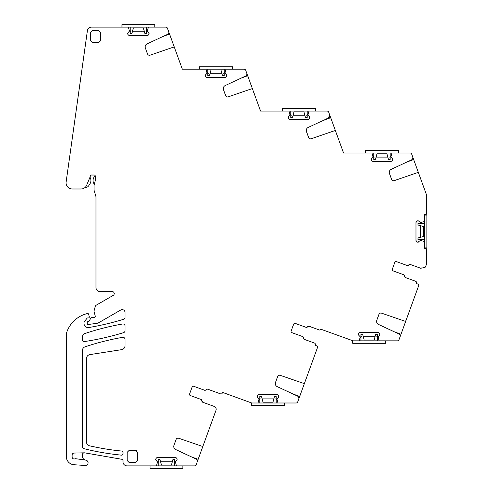 <?xml version="1.0" encoding="UTF-8"?>
<svg xmlns="http://www.w3.org/2000/svg" width="493" height="493" viewBox="0 0 493 493"><rect width="100%" height="100%" fill="white"/><g stroke="black" fill="none" stroke-linecap="round" stroke-linejoin="round"><path stroke-width="0.74" d="M371.71 158.426L371.284 159.436A1.436 1.436 0 0 1 371.71 158.426L373.028 157.014L371.962 152.99L343.547 152.99L335.751 131.582A1.232 1.232 0 0 0 334.192 130.836L311.231 138.749A2.052 2.052 0 0 1 308.63 137.504L306.473 131.569A3.285 3.285 0 0 1 308.168 127.471L328.424 118.024A2.465 2.465 0 0 0 329.7 114.949L328.689 112.17A1.645 1.645 0 0 0 327.142 111.091L288.978 111.091L290.044 115.115L288.719 116.521A1.436 1.436 0 0 0 288.3 117.537L288.3 117.685A1.436 1.436 0 0 0 288.719 118.696L289.114 119.09A1.436 1.436 0 0 0 290.13 119.509L307.829 119.509A1.436 1.436 0 0 0 308.846 119.09L309.234 118.696A1.436 1.436 0 0 0 309.653 117.685L309.653 117.537A1.436 1.436 0 0 0 309.234 116.521L307.909 115.115L308.975 111.091M205.994 69.193L207.06 73.21L205.735 74.622A1.436 1.436 0 0 0 205.316 75.639L205.316 75.78A1.436 1.436 0 0 0 205.735 76.797L206.123 77.185A1.436 1.436 0 0 0 207.14 77.611L224.839 77.611A1.436 1.436 0 0 0 225.856 77.185L226.25 76.797A1.436 1.436 0 0 0 226.669 75.78L226.669 75.639A1.436 1.436 0 0 0 226.25 74.622L224.925 73.21L225.991 69.193L182.336 69.193L174.319 47.149L173.93 47.291A1.232 1.232 0 0 0 173.074 47.273L150.106 55.179A2.052 2.052 0 0 1 147.506 53.94L145.349 48.006A3.285 3.285 0 0 1 147.05 43.902L167.306 34.461A2.465 2.465 0 0 0 168.655 32.803L169.044 32.661L167.417 28.193A1.645 1.645 0 0 0 165.876 27.115L148.658 27.115A0.413 0.413 0 0 0 148.294 27.398L147.321 31.133L149.065 33.561A1.436 1.436 0 0 0 148.646 32.544M148.658 27.115L128.118 27.115A0.413 0.413 0 0 1 128.482 27.398L129.456 31.133L128.131 32.544A1.436 1.436 0 0 0 127.712 33.561L127.712 33.703A1.436 1.436 0 0 0 128.131 34.72L128.525 35.108A1.436 1.436 0 0 0 129.536 35.533L147.234 35.533A1.436 1.436 0 0 0 148.251 35.108L148.646 34.72A1.436 1.436 0 0 0 149.065 33.703L149.065 33.561M128.118 27.115L91.47 27.115A4.104 4.104 0 0 0 87.403 30.646L66.136 181.972A6.162 6.162 0 0 0 72.237 188.992L80.994 188.992A6.162 6.162 0 0 0 86.682 185.189L90.139 176.839A1.029 1.029 0 0 0 90.219 176.445L90.219 176.056A1.029 1.029 0 0 1 91.248 175.027L94.243 175.027A1.029 1.029 0 0 1 95.272 176.056L95.272 180.124A4.104 4.104 0 0 1 95.131 181.184L94.243 184.505A5.941 5.941 0 0 0 94.04 186.046L94.04 189.404A5.941 5.941 0 0 0 94.299 191.148L95.79 195.98A4.104 4.104 0 0 1 95.969 197.188L95.969 287.45A4.104 4.104 0 0 0 100.073 291.554L112.176 291.554A2.052 2.052 0 0 1 113.205 295.387L96.215 305.198A2.052 2.052 0 0 0 95.254 306.443L94.108 310.726A2.052 2.052 0 0 0 94.108 311.792L95.229 315.97A1.232 1.232 0 0 1 94.04 317.523L91.575 317.523A0.82 0.82 0 0 0 90.848 317.96L89.196 321.079A1.029 1.029 0 0 1 88.29 321.627L88.087 321.627A0.82 0.82 0 0 0 87.261 322.447L87.261 323.679A0.82 0.82 0 0 0 88.192 324.493L96.634 323.377A6.162 6.162 0 0 0 98.908 322.607L120.73 310.011A2.872 2.872 0 0 1 125.043 312.5L125.043 317.338A2.052 2.052 0 0 1 123.589 319.298A271.242 271.242 0 0 1 88.802 327.525A4.104 4.104 0 0 1 84.02 323.476L84.02 322.816A2.052 2.052 0 0 1 84.451 321.553L87.027 318.262A0.82 0.82 0 0 1 87.674 317.948L88.29 317.948A1.029 1.029 0 0 0 89.282 316.654L88.641 314.257A1.029 1.029 0 0 0 87.39 313.53A41.067 41.067 0 0 0 85.572 314.041A28.748 28.748 0 0 0 66.758 332.27A8.215 8.215 0 0 0 66.321 334.92L66.321 456.536A8.215 8.215 0 0 0 73.956 464.733L85.412 465.478A2.668 2.668 0 0 0 86.016 460.209L85.517 460.092A4.104 4.104 0 0 1 85.338 460.043L75.879 458.736A2.052 2.052 0 0 0 74.874 458.847A2.052 2.052 0 0 1 72.107 456.919L72.107 455.113A2.052 2.052 0 0 1 74.116 453.061L84.34 452.827A2.052 2.052 0 0 0 82.337 454.879L82.337 456.093A4.104 4.104 0 0 0 85.338 460.043M196.744 463.186L197.169 462.027A2.465 2.465 0 0 0 195.894 458.952L175.637 449.505A3.285 3.285 0 0 1 173.937 445.407L176.1 439.473A2.052 2.052 0 0 1 178.694 438.234L201.662 446.14A1.232 1.232 0 0 0 203.221 445.395L196.159 464.807A1.645 1.645 0 0 1 194.612 465.885L176.74 465.885A0.413 0.413 0 0 1 176.352 465.602L175.379 461.867L176.704 460.456A1.436 1.436 0 0 0 177.123 459.439L177.123 459.297A1.436 1.436 0 0 0 176.704 458.28L176.309 457.886A1.436 1.436 0 0 0 175.292 457.467L157.594 457.467A1.436 1.436 0 0 0 156.577 457.886L156.189 458.28A1.436 1.436 0 0 0 155.77 459.297L155.77 459.439A1.436 1.436 0 0 0 156.189 460.456L157.513 461.867L156.54 465.602A0.413 0.413 0 0 1 156.145 465.885L127.095 465.885A4.104 4.104 0 0 1 122.991 461.781L122.991 460.524A1.232 1.232 0 0 0 121.968 459.31L84.741 452.857A2.052 2.052 0 0 0 84.34 452.827M204.546 390.234A1.232 1.232 0 0 0 206.037 389.68L207.498 389.125L220.648 393.907L207.498 389.119A1.232 1.232 0 0 0 206.006 389.673A1.232 1.232 0 0 1 204.515 390.222L193.706 386.29A1.232 1.232 0 0 0 192.128 387.023L189.602 393.969A1.232 1.232 0 0 0 190.335 395.546L201.144 399.484L201.933 400.858A1.232 1.232 0 0 0 202.722 402.239L214.141 406.398A3.081 3.081 0 0 1 215.977 410.342L203.221 445.395M220.648 393.907A1.232 1.232 0 0 0 222.232 393.174L222.522 392.379L251.418 402.892A1.645 1.645 0 0 0 251.978 402.991L277.997 402.991L276.93 398.973L278.249 397.561A1.436 1.436 0 0 0 278.674 396.545L278.674 396.403A1.436 1.436 0 0 0 278.249 395.386L277.861 394.998A1.436 1.436 0 0 0 276.844 394.573L259.145 394.573A1.436 1.436 0 0 0 258.129 394.998L257.74 395.386A1.436 1.436 0 0 0 257.321 396.403L257.321 396.545A1.436 1.436 0 0 0 257.74 397.561L259.065 398.973L257.999 402.991M277.997 402.991L296.164 402.991A1.645 1.645 0 0 0 297.71 401.912L298.721 399.133A2.465 2.465 0 0 0 297.445 396.058L277.189 386.611A3.285 3.285 0 0 1 275.488 382.513L277.651 376.578A2.052 2.052 0 0 1 280.246 375.339L303.213 383.246A1.232 1.232 0 0 0 304.773 382.5L298.296 400.291M316.907 346.012L315.113 345.094L316.907 346.012A1.232 1.232 0 0 1 317.498 347.534L304.773 382.5M315.267 344.662L315.113 345.094L315.267 344.662A1.232 1.232 0 0 0 314.534 343.085L304.273 339.35L314.534 343.085M303.485 337.97A1.232 1.232 0 0 0 304.273 339.35L303.515 337.982A1.232 1.232 0 0 0 302.696 336.59L303.485 337.97M306.098 327.34A1.232 1.232 0 0 0 307.589 326.791L309.049 326.23L319.31 329.965L309.049 326.23A1.232 1.232 0 0 0 307.558 326.779A1.232 1.232 0 0 1 306.061 327.327L295.258 323.396A1.232 1.232 0 0 0 293.68 324.129L291.153 331.074A1.232 1.232 0 0 0 291.887 332.658L302.696 336.59M319.31 329.965A1.232 1.232 0 0 0 320.888 329.225L352.828 340.749A1.645 1.645 0 0 0 353.389 340.848L379.166 340.848L378.1 336.824L379.425 335.413A1.436 1.436 0 0 0 379.844 334.402L379.844 334.254A1.436 1.436 0 0 0 379.425 333.237L379.037 332.849A1.436 1.436 0 0 0 378.02 332.43L360.321 332.43A1.436 1.436 0 0 0 359.305 332.849L358.916 333.237A1.436 1.436 0 0 0 358.491 334.254L358.491 334.402A1.436 1.436 0 0 0 358.916 335.413L360.241 336.824L359.169 340.848M379.166 340.848L397.444 340.848A1.645 1.645 0 0 0 398.991 339.763L400.014 336.947A2.465 2.465 0 0 0 398.745 333.872L378.488 324.425A3.285 3.285 0 0 1 376.788 320.327L378.944 314.392A2.052 2.052 0 0 1 381.545 313.154L404.513 321.06A1.232 1.232 0 0 0 406.072 320.314L399.595 338.106M418.058 284.221L416.265 283.296L418.058 284.221A1.232 1.232 0 0 1 418.656 285.737L406.072 320.314M416.419 282.871L416.265 283.296L416.419 282.871A1.232 1.232 0 0 0 415.685 281.293L405.425 277.559L415.685 281.293M404.636 276.179A1.232 1.232 0 0 0 405.425 277.559L404.667 276.191A1.232 1.232 0 0 0 403.847 274.798L404.636 276.179M407.249 265.548A1.232 1.232 0 0 0 408.74 265L410.201 264.439L420.461 268.174L410.201 264.439A1.232 1.232 0 0 0 408.709 264.988A1.232 1.232 0 0 1 407.218 265.536L396.415 261.604A1.232 1.232 0 0 0 394.831 262.338L392.305 269.283A1.232 1.232 0 0 0 393.044 270.867L403.847 274.798M420.461 268.174A1.232 1.232 0 0 0 422.039 267.434L422.199 267.003L424.165 267.452A1.232 1.232 0 0 0 425.595 266.67L426.562 264.014A1.645 1.645 0 0 0 426.661 263.453L426.661 249.353A0.82 0.82 0 0 0 425.841 248.534L425.225 248.534A0.82 0.82 0 0 1 424.399 247.714L424.399 241.786A0.413 0.413 0 0 0 424.116 241.397L420.381 240.424L417.953 242.168A1.436 1.436 0 0 0 418.97 241.749M418.736 173.481L412.684 156.848A2.465 2.465 0 0 1 411.409 159.929L391.152 169.37A3.285 3.285 0 0 0 389.458 173.474L391.615 179.409A2.052 2.052 0 0 0 394.215 180.648L417.183 172.741A1.232 1.232 0 0 1 418.736 173.481L426.562 194.975A1.645 1.645 0 0 1 426.661 195.536L426.661 213.629A0.82 0.82 0 0 1 425.841 214.449L425.225 214.449A0.82 0.82 0 0 0 424.399 215.268L424.399 221.197A0.413 0.413 0 0 1 424.116 221.585L420.381 222.559L418.97 221.234A1.436 1.436 0 0 0 417.953 220.815L417.811 220.815A1.436 1.436 0 0 0 416.795 221.234L416.406 221.628A1.436 1.436 0 0 0 415.981 222.645L415.981 240.344A1.436 1.436 0 0 0 416.406 241.354L416.795 241.749A1.436 1.436 0 0 0 417.811 242.168L417.953 242.168M412.684 156.848L411.673 154.075A1.645 1.645 0 0 0 410.133 152.99L371.962 152.99M371.284 159.436L371.284 159.584A1.436 1.436 0 0 0 371.71 160.601L372.098 160.989A1.436 1.436 0 0 0 373.115 161.408L390.813 161.408A1.436 1.436 0 0 0 391.83 160.989L392.218 160.601A1.436 1.436 0 0 0 392.638 159.584L392.638 159.436A1.436 1.436 0 0 0 392.218 158.426L390.894 157.014L391.96 152.99M225.991 69.193L244.158 69.193A1.645 1.645 0 0 1 245.705 70.271L246.716 73.05A2.465 2.465 0 0 1 245.44 76.125L225.184 85.572A3.285 3.285 0 0 0 223.483 89.671L225.646 95.605A2.052 2.052 0 0 0 228.247 96.844L251.208 88.937A1.232 1.232 0 0 1 252.767 89.683L260.563 111.091L288.978 111.091M137.288 460.548L135.31 462.526L129.148 462.526L127.169 460.548L127.169 452.334L129.148 450.355L135.31 450.355L137.288 452.334L137.288 460.548M125.043 326.021A2.052 2.052 0 0 0 122.64 323.993A255.171 255.171 0 0 0 85.141 333.447A4.104 4.104 0 0 0 82.337 337.341L82.337 339.498A2.052 2.052 0 0 0 84.697 341.526A271.242 271.242 0 0 0 123.589 332.646A2.052 2.052 0 0 0 125.043 330.68L125.043 326.021M98.68 42.645L92.518 42.645L90.539 40.666L90.539 32.452L92.518 30.474L98.68 30.474L100.658 32.452L100.658 40.666L98.68 42.645M89.917 354.596A4.104 4.104 0 0 0 86.441 358.651L86.441 441.814A4.104 4.104 0 0 0 89.627 445.82A250.493 250.493 0 0 0 121.876 451.064A1.232 1.232 0 0 1 122.991 452.291L122.991 453.942L121.642 455.168A254.598 254.598 0 0 1 83.89 448.661A2.052 2.052 0 0 1 82.337 446.67L82.337 350.683A4.104 4.104 0 0 1 85.141 346.789A255.171 255.171 0 0 1 122.64 337.341A2.052 2.052 0 0 1 125.043 339.363L125.043 345.611A4.104 4.104 0 0 1 121.568 349.673L89.917 354.596M390.813 161.408L391.83 160.989M392.218 160.601L392.638 159.584M392.218 158.426L392.638 159.436M389.581 157.101L390.949 156.102M376.097 157.101L387.831 157.101M374.341 157.101L372.973 156.102M371.71 160.601L371.284 159.584M373.115 161.408L372.098 160.989M148.646 34.72L149.065 33.703M147.234 35.533L148.251 35.108M129.536 35.533L128.525 35.108M128.131 34.72L127.712 33.703M128.131 32.544L127.712 33.561M156.189 460.456L155.77 459.439M156.189 458.28L155.77 459.297M157.594 457.467L156.577 457.886M175.292 457.467L176.309 457.886M176.704 458.28L177.123 459.297M176.704 460.456L177.123 459.439M257.74 397.561L257.321 396.545M257.74 395.386L257.321 396.403M259.145 394.573L258.129 394.998M276.844 394.573L277.861 394.998M278.249 395.386L278.674 396.403M278.249 397.561L278.674 396.545M358.916 335.413L358.491 334.402M358.916 333.237L358.491 334.254M360.321 332.43L359.305 332.849M378.02 332.43L379.037 332.849M379.425 333.237L379.844 334.254M379.425 335.413L379.844 334.402M426.562 264.014L425.946 265.715M416.795 241.749L417.811 242.168M415.981 240.344L416.406 241.354M415.981 222.645L416.406 221.628M416.795 221.234L417.811 220.815M418.97 221.234L417.953 220.815M335.782 131.656L329.306 113.865M309.234 116.521L309.653 117.537M309.234 118.696L309.653 117.685M307.829 119.509L308.846 119.09M290.13 119.509L289.114 119.09M288.719 118.696L288.3 117.685M288.719 116.521L288.3 117.537M252.669 89.418L246.284 71.861M226.25 74.622L226.669 75.639M226.25 76.797L226.669 75.78M224.839 77.611L225.856 77.185M207.14 77.611L206.123 77.185M205.735 76.797L205.316 75.78M205.735 74.622L205.316 75.639M135.31 450.355L136.549 450.787M424.165 267.452L422.199 267.003L422.039 267.434M222.522 392.379L222.232 393.174M201.144 399.484A1.232 1.232 0 0 1 201.964 400.871L202.722 402.239L214.141 406.398M174.319 47.149L169.561 34.085L169.173 34.227L168.655 32.803M146.008 31.219L147.376 30.227M132.525 31.219L144.252 31.219M130.768 31.219L129.4 30.227M158.826 461.781L157.458 462.773M172.31 461.781L160.582 461.781M174.066 461.781L175.434 462.773M260.378 398.886L259.01 399.878M273.861 398.886L262.128 398.886M275.618 398.886L276.986 399.878M361.548 336.737L360.18 337.73M375.037 336.737L363.304 336.737M376.788 336.737L378.156 337.73M420.295 239.111L421.287 240.479M420.295 225.628L420.295 237.355M420.295 223.871L421.287 222.503M329.774 116.397L329.7 114.949L328.424 118.024L324.061 120.064L330.686 117.648M329.158 117.507L324.061 120.064M306.597 115.196L307.965 114.203M293.113 115.196L304.84 115.196M291.357 115.196L289.989 114.203M252.114 88.98L252.465 88.851M223.612 73.297L224.981 72.305M210.129 73.297L221.856 73.297M208.373 73.297L207.005 72.305M89.979 177.233A6.162 6.162 0 0 1 89.954 183.815L88.808 185.614A4.104 4.104 0 0 1 85.166 187.513L85.006 187.506M94.305 184.265L94.015 183.815A6.162 6.162 0 0 1 94.034 177.166L95.112 175.502M169.044 32.661L169.561 34.085M146.6 27.115L146.6 33.53L144.874 33.53L143.371 27.935L133.406 27.935L131.902 33.53L130.177 33.53L130.177 27.115M121.962 27.115L121.962 24.65L154.814 24.65L154.814 27.115M158.235 465.885L158.235 459.47L159.96 459.47L161.457 465.065L171.428 465.065L172.932 459.47L174.658 459.47L174.658 465.885M182.872 465.885L182.872 468.35L150.02 468.35L150.02 465.885M156.145 465.885L176.74 465.885M224.204 69.193L224.204 75.608L222.479 75.608L220.975 70.012L211.01 70.012L209.507 75.608L207.781 75.608L207.781 69.193M199.566 69.193L199.566 66.728L232.419 66.728L232.419 69.193M259.78 402.991L259.78 396.582L261.512 396.582L263.009 402.171L272.98 402.171L274.478 396.582L276.209 396.582L276.209 402.991M284.424 402.991L284.424 405.456L251.572 405.456L251.572 402.991L251.978 402.991M307.188 111.091L307.188 117.507L305.463 117.507L303.965 111.911L293.994 111.911L292.491 117.507L290.765 117.507L290.765 111.091M282.551 111.091L282.551 108.626L315.403 108.626L315.403 111.091M360.956 340.848L360.956 334.433L362.688 334.433L364.185 340.022L374.156 340.022L375.654 334.433L377.385 334.433L377.385 340.848M385.594 340.848L385.594 343.313L352.741 343.313L352.741 340.848L353.389 340.848M390.179 152.99L390.179 159.405L388.447 159.405L386.95 153.816L376.979 153.816L375.481 159.405L373.749 159.405L373.749 152.99M365.535 152.99L365.535 150.525L398.387 150.525L398.387 152.99M424.399 239.703L417.984 239.703L417.984 237.977L423.579 236.474L423.579 226.509L417.984 225.005L417.984 223.28L424.399 223.28M424.43 215.065L426.864 215.065L426.864 247.917L424.43 247.917M424.399 241.786L424.399 221.197M162.936 36.494L169.173 34.227M202.568 446.097L202.919 446.227M198.149 459.328L191.524 456.912M304.119 383.203L304.471 383.332M299.701 396.434L293.076 394.024M405.419 321.017L405.77 321.146M401 334.248L394.375 331.832M407.045 161.963L413.67 159.553M418.089 172.778L418.44 172.655M323.26 120.434L330.711 117.722M241.391 78.017L247.689 75.725M252.453 88.82L252.077 88.962"/></g></svg>

